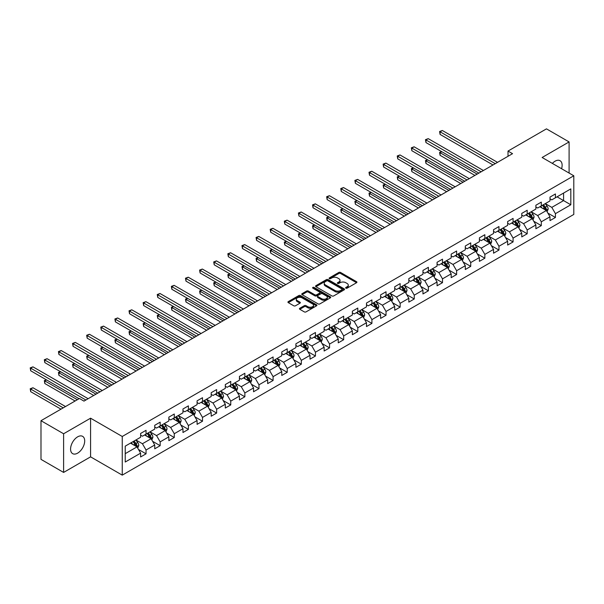 <?xml version="1.0" encoding="UTF-8"?>
<svg xmlns="http://www.w3.org/2000/svg" width="604" height="604" viewBox="0 0 604 604"><rect width="100%" height="100%" fill="white"/><g stroke="black" fill="none" stroke-linecap="round" stroke-linejoin="round"><path stroke-width="0.91" d="M345.881 288.168A0.876 0.506 0 0 0 347.119 288.168L356.556 282.725A1.253 0.725 0 0 0 356.926 282.211A1.253 0.725 0 0 0 356.556 281.698L340.573 272.464A1.253 0.725 0 0 0 338.791 272.464L329.354 277.916A0.876 0.506 0 0 0 330.599 278.633L331.822 277.923A4.017 2.318 0 0 1 337.508 277.923L338.836 278.693A4.017 2.318 0 0 1 340.014 280.339A4.017 2.318 0 0 1 338.836 281.977L337.613 282.68A0.876 0.506 0 0 0 338.859 283.404L340.082 282.695A4.017 2.318 0 0 1 345.767 282.695L347.096 283.465A4.017 2.318 0 0 1 348.274 285.103A4.017 2.318 0 0 1 347.096 286.749L345.881 287.451A0.876 0.506 0 0 0 345.881 288.168L345.881 287.451M77.637 453.143A9.981 5.761 120 0 0 84.16 444.348A9.981 5.761 120 0 0 82.627 436.352A9.981 5.761 120 0 0 77.637 436.843A9.981 5.761 120 0 0 71.113 445.639A9.981 5.761 120 0 0 72.646 453.642A9.981 5.761 120 0 0 77.637 453.143M561.584 168.72A9.981 5.761 120 0 0 560.059 160.709A9.981 5.761 120 0 0 555.068 161.2A9.981 5.761 120 0 0 552.35 163.397M299.803 308.259A1.253 0.725 0 0 0 299.433 308.772A1.253 0.725 0 0 0 299.803 309.286L304.288 311.875A1.253 0.725 0 0 0 306.062 311.875L316.541 305.82A1.253 0.725 0 0 0 316.911 305.314A1.253 0.725 0 0 0 316.541 304.801L300.558 295.567A1.253 0.725 0 0 0 298.776 295.567L288.297 301.615A1.253 0.725 0 0 0 287.927 302.128A1.253 0.725 0 0 0 288.297 302.642L293.718 305.775A1.253 0.725 0 0 0 295.492 305.775L299.977 303.185A1.253 0.725 0 0 0 300.347 302.672A1.253 0.725 0 0 0 299.977 302.159L297.289 300.603A3.36 1.94 0 0 1 296.307 299.237A3.36 1.94 0 0 1 298.384 297.44A3.36 1.94 0 0 1 302.045 297.863L312.57 303.94A3.36 1.94 0 0 1 313.552 305.314A3.36 1.94 0 0 1 311.475 307.104A3.36 1.94 0 0 1 307.813 306.681L306.062 305.669A1.253 0.725 0 0 0 304.288 305.669L299.803 308.259L299.803 309.286L304.288 306.711L304.288 305.669M90.577 418.195L63.609 433.763L40.989 420.701L40.989 459.365L63.609 472.426L90.577 456.851L122.25 475.137L122.25 436.481L90.577 418.195L90.577 456.851M569.096 173.061L569.096 141.925L542.128 157.493L573.8 175.779L122.25 436.481M569.096 141.925L546.469 128.863L508.009 151.068L508.009 156.293M40.989 420.701L79.449 398.497L83.971 401.109L512.539 153.68L508.009 151.068M331.913 295.93A1.253 0.725 0 0 0 333.687 295.93L344.167 289.875A1.253 0.725 0 0 0 344.537 289.361A1.253 0.725 0 0 0 344.167 288.848L328.176 279.622A1.253 0.725 0 0 0 326.402 279.622L315.922 285.669A1.253 0.725 0 0 0 315.552 286.183A1.253 0.725 0 0 0 315.922 286.696L331.913 295.93M313.212 288.357A0.876 0.506 0 0 1 314.103 288.486L330.343 297.863L319.871 303.903A1.253 0.725 0 0 1 318.097 303.903L302.113 294.669L306.598 292.102L306.598 291.053L302.113 293.642A1.253 0.725 0 0 0 301.743 294.156A1.253 0.725 0 0 0 302.113 294.669L302.113 293.642M306.598 292.102A1.253 0.725 0 0 1 308.372 292.102L308.372 291.053A1.253 0.725 0 0 0 306.598 291.053M308.372 291.053L314.858 294.797A1.253 0.725 0 0 0 316.632 294.797L319.607 293.083A1.253 0.725 0 0 0 319.977 292.57A1.253 0.725 0 0 0 319.607 292.057L312.857 288.161A0.876 0.506 0 0 1 314.103 287.436L330.358 296.821A1.253 0.725 0 0 1 330.72 297.334A1.253 0.725 0 0 1 330.358 297.848L330.358 296.821M122.25 475.137L573.8 214.435L573.8 175.779M138.49 449.459L146.047 453.823L146.047 450.01L154.737 444.997L154.737 448.81L160.166 445.676L160.166 441.856L168.848 436.843L168.848 440.656L174.277 437.522L174.277 433.71L182.967 428.697L182.967 432.509L188.395 429.376L188.395 425.556L197.085 420.543L197.085 424.355L202.514 421.222L202.514 417.409L211.204 412.396L211.204 416.209L216.632 413.076L216.632 409.255L225.315 404.242L225.315 408.055L230.751 404.922L230.751 401.109L239.433 396.096L239.433 399.908L244.862 396.775L244.862 392.955L253.552 387.942L253.552 391.754L258.98 388.621L258.98 384.808L267.67 379.795L267.67 383.608L273.099 380.475L273.099 376.654L281.781 371.641L281.781 375.454L287.217 372.321L287.217 368.508L295.9 363.495L295.9 367.308L301.328 364.174L301.328 360.354L310.018 355.341L310.018 359.154L315.447 356.02L315.447 352.207L324.137 347.194L324.137 351.007L329.565 347.874L329.565 344.053L338.248 339.04L338.248 342.853L343.684 339.72L343.684 335.907L352.366 330.894L352.366 334.707L357.794 331.573L357.794 327.753L366.485 322.74L366.485 326.553L371.913 323.419L371.913 319.607L380.603 314.593L380.603 318.406L386.031 315.273L386.031 311.46L394.714 306.439L394.714 310.252L400.15 307.119L400.15 303.306L408.832 298.293L408.832 302.106L414.261 298.972L414.261 295.16L422.951 290.139L422.951 293.952L428.379 290.818L428.379 287.006L437.07 281.993L437.07 285.805L442.498 282.672L442.498 278.859L451.18 273.839L451.18 277.651L456.616 274.518L456.616 270.705L465.299 265.692L465.299 269.505L470.727 266.372L470.727 262.559L479.417 257.538L479.417 261.351L484.846 258.218L484.846 254.405L493.536 249.392L493.536 253.204L498.964 250.071L498.964 246.258L507.654 241.238L507.654 245.05L513.083 241.917L513.083 238.104L521.765 233.091L521.765 236.904L527.194 233.771L527.194 229.958L535.884 224.937L535.884 228.75L541.312 225.617L541.312 221.804L550.002 216.791L550.002 220.603L555.431 217.47L555.431 213.657L570.81 204.771L570.81 188.893L563.577 193.069L563.577 200.596L570.81 204.771M146.047 453.823L140.619 456.956L140.619 453.143L125.232 462.022L125.232 446.145L140.619 437.258L140.619 433.446L146.047 430.312L146.047 434.125L154.737 429.112L154.737 425.299L160.166 422.166L160.166 425.979L168.848 420.958L168.848 417.145L174.277 414.012L174.277 417.825L182.967 412.811L182.967 408.999L188.395 405.865L188.395 409.678L197.085 404.657L197.085 400.845L202.514 397.711L202.514 401.524L211.204 396.511L211.204 392.698L216.632 389.565L216.632 393.378L225.315 388.357L225.315 384.544L230.751 381.411L230.751 385.224L239.433 380.21L239.433 376.398L244.862 373.264L244.862 377.077L253.552 372.056L253.552 368.244L258.98 365.11L258.98 368.923L267.67 363.91L267.67 360.097L273.099 356.964L273.099 360.777L281.781 355.756L281.781 351.943L287.217 348.81L287.217 352.623L295.9 347.61L295.9 343.797L301.328 340.664L301.328 344.476L310.018 339.463L310.018 335.643L315.447 332.51L315.447 336.322L324.137 331.309L324.137 327.496L329.565 324.363L329.565 328.176L338.248 323.163L338.248 319.342L343.684 316.209L343.684 320.022L352.366 315.009L352.366 311.196L357.794 308.063L357.794 311.875L366.485 306.862L366.485 303.042L371.913 299.909L371.913 303.721L380.603 298.708L380.603 294.895L386.031 291.762L386.031 295.575L394.714 290.562L394.714 286.741L400.15 283.608L400.15 287.421L408.832 282.408L408.832 278.595L414.261 275.462L414.261 279.274L422.951 274.261L422.951 270.441L428.379 267.308L428.379 271.12L437.07 266.107L437.07 262.295L442.498 259.161L442.498 262.974L451.18 257.961L451.18 254.141L456.616 251.007L456.616 254.82L465.299 249.807L465.299 245.994L470.727 242.861L470.727 246.674L479.417 241.66L479.417 237.84L484.846 234.707L484.846 238.52L493.536 233.506L493.536 229.694L498.964 226.56L498.964 230.373L507.654 225.36L507.654 221.54L513.083 218.406L513.083 222.219L521.765 217.206L521.765 213.393L527.194 210.26L527.194 214.073L535.884 209.059L535.884 205.239L541.312 202.106L541.312 205.919L550.002 200.906L550.002 197.093L555.431 193.959L555.431 197.772L570.81 188.893M144.598 434.963L151.113 438.723L142.431 443.744L135.915 439.976M140.619 435.174L142.431 436.216L146.047 434.125M142.431 443.744L146.047 450.01M151.113 438.723L154.737 444.997M158.716 426.809L165.232 430.576L156.542 435.59L150.026 431.83M154.737 427.02L156.542 428.07L160.166 425.979M156.542 435.59L160.166 441.856M165.232 430.576L168.848 436.843M172.835 418.663L179.35 422.423L170.66 427.443L164.145 423.676M168.848 418.874L170.66 419.916L174.277 417.825M170.66 427.443L174.277 433.71M179.35 422.423L182.967 428.697M186.946 410.509L193.461 414.276L184.779 419.289L178.263 415.529M182.967 410.72L184.779 411.769L188.395 409.678M184.779 419.289L188.395 425.556M193.461 414.276L197.085 420.543M201.064 402.362L207.58 406.122L198.897 411.143L192.382 407.375M197.085 402.574L198.897 403.615L202.514 401.524M198.897 411.143L202.514 417.409M207.58 406.122L211.204 412.396M215.183 394.216L221.698 397.976L213.008 402.989L206.493 399.229M211.204 394.42L213.008 395.469L216.632 393.378M213.008 402.989L216.632 409.255M221.698 397.976L225.315 404.242M229.301 386.062L235.817 389.822L227.127 394.842L220.611 391.075M225.315 386.273L227.127 387.315L230.751 385.224M227.127 394.842L230.751 401.109M235.817 389.822L239.433 396.096M243.412 377.915L249.928 381.675L241.245 386.688L234.729 382.928M239.433 378.119L241.245 379.169L244.862 377.077M241.245 386.688L244.862 392.955M249.928 381.675L253.552 387.942M257.531 369.761L264.046 373.521L255.364 378.542L248.848 374.774M253.552 369.973L255.364 371.015L258.98 368.923M255.364 378.542L258.98 384.808M264.046 373.521L267.67 379.795M271.649 361.615L278.165 365.375L269.475 370.388L262.959 366.628M267.67 361.819L269.475 362.868L273.099 360.777M269.475 370.388L273.099 376.654M278.165 365.375L281.781 371.641M285.767 353.461L292.283 357.221L283.593 362.241L277.077 358.474M281.781 353.672L283.593 354.714L287.217 352.623M283.593 362.241L287.217 368.508M292.283 357.221L295.9 363.495M299.886 345.314L306.402 349.074L297.712 354.087L291.196 350.328M295.9 345.518L297.712 346.568L301.328 344.476M297.712 354.087L301.328 360.354M306.402 349.074L310.018 355.341M313.997 337.16L320.513 340.92L311.83 345.941L305.314 342.174M310.018 337.372L311.83 338.414L315.447 336.322M311.83 345.941L315.447 352.207M320.513 340.92L324.137 347.194M328.115 329.014L334.631 332.774L325.941 337.787L319.425 334.027M324.137 329.218L325.941 330.267L329.565 328.176M325.941 337.787L329.565 344.053M334.631 332.774L338.248 339.04M342.234 320.86L348.75 324.62L340.06 329.641L333.544 325.873M338.248 321.071L340.06 322.113L343.684 320.022M340.06 329.641L343.684 335.907M348.75 324.62L352.366 330.894M356.352 312.713L362.868 316.473L354.178 321.487L347.662 317.727M352.366 312.917L354.178 313.967L357.794 311.875M354.178 321.487L357.794 327.753M362.868 316.473L366.485 322.74M370.463 304.559L376.979 308.319L368.297 313.34L361.781 309.573M366.485 304.771L368.297 305.813L371.913 303.721M368.297 313.34L371.913 319.607M376.979 308.319L380.603 314.593M384.582 296.413L391.098 300.173L382.408 305.186L375.892 301.426M380.603 296.617L382.408 297.666L386.031 295.575M382.408 305.186L386.031 311.46M391.098 300.173L394.714 306.439M398.7 288.259L405.216 292.019L396.526 297.04L390.01 293.272M394.714 288.47L396.526 289.512L400.15 287.421M396.526 297.04L400.15 303.306M405.216 292.019L408.832 298.293M412.819 280.113L419.335 283.872L410.644 288.886L404.129 285.126M408.832 280.316L410.644 281.366L414.261 279.274M410.644 288.886L414.261 295.16M419.335 283.872L422.951 290.139M426.93 271.959L433.446 275.718L424.763 280.739L418.247 276.972M422.951 272.17L424.763 273.212L428.379 271.12M424.763 280.739L428.379 287.006M433.446 275.718L437.07 281.993M441.048 263.812L447.564 267.572L438.874 272.585L432.358 268.825M437.07 264.016L438.874 265.065L442.498 262.974M438.874 272.585L442.498 278.859M447.564 267.572L451.18 273.839M455.167 255.658L461.683 259.418L452.992 264.439L446.477 260.671M451.18 255.869L452.992 256.911L456.616 254.82M452.992 264.439L456.616 270.705M461.683 259.418L465.299 265.692M469.285 247.512L475.801 251.272L467.111 256.285L460.595 252.525M465.299 247.716L467.111 248.765L470.727 246.674M467.111 256.285L470.727 262.559M475.801 251.272L479.417 257.538M483.396 239.358L489.912 243.118L481.229 248.138L474.714 244.371M479.417 239.569L481.229 240.611L484.846 238.52M481.229 248.138L484.846 254.405M489.912 243.118L493.536 249.392M497.515 231.211L504.03 234.971L495.34 239.984L488.825 236.224M493.536 231.415L495.34 232.464L498.964 230.373M495.34 239.984L498.964 246.258M504.03 234.971L507.654 241.238M511.633 223.057L518.149 226.817L509.459 231.838L502.943 228.07M507.654 223.269L509.459 224.311L513.083 222.219M509.459 231.838L513.083 238.104M518.149 226.817L521.765 233.091M525.752 214.911L532.267 218.671L523.577 223.684L517.062 219.924M521.765 215.115L523.577 216.164L527.194 214.073M523.577 223.684L527.194 229.958M532.267 218.671L535.884 224.937M539.863 206.757L546.378 210.517L537.696 215.537L531.18 211.77M535.884 206.968L537.696 208.01L541.312 205.919M537.696 215.537L541.312 221.804M546.378 210.517L550.002 216.791M557.062 196.828L563.577 200.596L551.807 207.383L545.299 203.623M550.002 198.814L551.807 199.864L555.431 197.772M551.807 207.383L555.431 213.657M63.609 433.763L63.609 472.426M125.232 453.664L136.995 446.877L130.479 443.109M136.995 446.877L140.619 453.143M547.873 213.106L555.431 217.47M533.755 221.253L541.312 225.617M519.644 229.407L527.194 233.771M505.525 237.553L513.083 241.917M491.407 245.707L498.964 250.071M477.288 253.854L484.846 258.218M463.177 262.008L470.727 266.372M449.059 270.154L456.616 274.518M434.94 278.308L442.498 282.672M420.822 286.455L428.379 290.818M406.711 294.609L414.261 298.972M392.592 302.755L400.15 307.119M378.474 310.909L386.031 315.273M364.355 319.055L371.913 323.419M350.244 327.209L357.794 331.573M336.126 335.356L343.684 339.72M322.007 343.51L329.565 347.874M307.889 351.656L315.447 356.02M293.778 359.81L301.328 364.174M279.66 367.957L287.217 372.321M265.541 376.111L273.099 380.475M251.423 384.257L258.98 388.621M237.304 392.411L244.862 396.775M223.193 400.558L230.751 404.922M209.075 408.712L216.632 413.076M194.956 416.858L202.514 421.222M180.838 425.012L188.395 429.376M166.727 433.159L174.277 437.522M152.608 441.313L160.166 445.676M346.228 288.297L347.096 287.791A4.017 2.318 0 0 0 348.274 286.153L348.274 285.103M340.014 280.339L340.014 281.381A4.017 2.318 0 0 1 338.836 283.019L337.968 283.525M356.541 282.732L340.573 273.506A1.253 0.725 0 0 0 338.791 273.506L329.709 278.754M344.167 288.848L344.167 289.875L328.176 280.664A1.253 0.725 0 0 0 326.402 280.664L315.937 286.704L315.922 285.669M341.947 289.724A0.876 0.506 0 0 0 341.947 289.006L327.912 280.898A0.876 0.506 0 0 0 326.666 280.898L325.382 281.645A4.017 2.318 0 0 0 324.205 283.284A4.017 2.318 0 0 0 325.382 284.929L334.971 290.464A4.017 2.318 0 0 0 340.656 290.464L341.947 289.724L341.947 290.766A0.876 0.506 0 0 0 342.204 290.411L342.204 289.361M324.205 283.284L324.205 284.333A4.017 2.318 0 0 0 325.382 285.971L325.382 284.929M341.947 290.766L340.656 291.513A4.017 2.318 0 0 1 334.971 291.513L325.382 285.971M308.372 292.102L314.858 295.847A1.253 0.725 0 0 0 316.632 295.847L319.607 294.125A1.253 0.725 0 0 0 319.977 293.612L319.977 292.57M321.585 298.686A3.36 1.94 0 0 0 325.246 299.101A3.36 1.94 0 0 0 327.323 297.311A3.36 1.94 0 0 0 326.334 295.937L322.627 293.801A1.253 0.725 0 0 0 320.852 293.801L317.878 295.515A1.253 0.725 0 0 0 317.508 296.028A1.253 0.725 0 0 0 317.878 296.541L321.585 298.686L321.585 299.727A3.36 1.94 0 0 0 325.246 300.15A3.36 1.94 0 0 0 327.323 298.353L327.323 297.311M317.508 296.028L317.508 297.077A1.253 0.725 0 0 0 317.878 297.583L317.878 296.541M321.585 299.727L317.878 297.583M313.552 305.314L313.552 306.356A3.36 1.94 0 0 1 311.475 308.146A3.36 1.94 0 0 1 307.813 307.73L306.062 306.711A1.253 0.725 0 0 0 304.288 306.711M296.307 299.237L296.307 300.279A3.36 1.94 0 0 0 297.289 301.653L297.289 300.603M299.962 303.193L297.289 301.653M316.526 305.835L300.558 296.609A1.253 0.725 0 0 0 298.776 296.609L288.312 302.657L288.297 301.615M547.096 211.755L548.175 209.044A3.39 1.955 -120 0 0 547.088 206.16L545.223 203.661M541.969 207.972L540.701 206.274M441.803 151.71L440.082 152.699L440.082 155.311L474.895 175.409M542.415 205.284L544.287 207.776A3.39 1.955 60 0 1 545.253 209.814L546.341 209.188A3.39 1.955 -120 0 0 545.374 207.149L543.502 204.658M542.656 205.149L544.725 207.912A1.729 0.997 60 0 1 545.042 208.44L546.341 209.188M440.082 155.311L439.584 152.412L477.152 174.103M439.584 152.412L441.599 151.596M495.25 163.654L440.082 131.8L442.339 130.494L497.515 162.348M492.992 164.96L440.082 134.413L440.082 131.8L439.584 131.513L442.339 130.494M440.082 134.413L439.584 131.513M532.977 219.909L534.057 217.198A3.39 1.955 -120 0 0 532.977 214.307L531.105 211.815M527.851 216.119L526.582 214.428M427.685 159.856L425.963 160.853L425.963 163.465L460.776 183.563M528.304 213.439L530.169 215.93A3.39 1.955 60 0 1 531.143 217.969L532.222 217.342A3.39 1.955 -120 0 0 531.256 215.303L529.383 212.804M528.538 213.295L530.606 216.066A1.729 0.997 60 0 1 530.924 216.587L532.222 217.342M425.963 163.465L425.465 160.566L463.041 182.257M425.465 160.566L427.481 159.743M518.866 228.055L519.938 225.345A3.39 1.955 -120 0 0 518.859 222.461L516.986 219.962M513.732 224.273L512.464 222.574M413.566 168.01L411.845 168.999L411.845 171.612L446.658 191.71M514.185 221.585L516.05 224.076A3.39 1.955 60 0 1 517.024 226.115L518.111 225.488A3.39 1.955 -120 0 0 517.137 223.45L515.272 220.958M514.419 221.449L516.495 224.212A1.729 0.997 60 0 1 516.805 224.741L518.111 225.488M411.845 171.612L411.347 168.712L448.923 190.403M411.347 168.712L413.37 167.889M481.139 171.808L425.963 139.954L428.228 138.648L483.396 170.502M478.874 173.114L425.963 142.567L425.963 139.954L425.465 139.667L428.228 138.648M425.963 142.567L425.465 139.667M467.02 179.954L411.845 148.101L414.11 146.795L469.285 178.648M464.755 181.26L411.845 150.713L411.845 148.101L411.347 147.814L414.11 146.795M411.845 150.713L411.347 147.814M504.748 236.209L505.82 233.499A3.39 1.955 -120 0 0 504.74 230.607L502.875 228.116M499.614 232.419L498.345 230.728M399.448 176.157L397.734 177.153L397.734 179.766L432.539 199.864M500.067 229.731L501.932 232.23A3.39 1.955 60 0 1 502.906 234.269L503.993 233.642A3.39 1.955 -120 0 0 503.019 231.604L501.154 229.105M500.301 229.596L502.377 232.366A1.729 0.997 60 0 1 502.687 232.887L503.993 233.642M397.734 179.766L397.236 176.866L434.804 198.557M397.236 176.866L399.252 176.043M490.629 244.356L491.709 241.645A3.39 1.955 -120 0 0 490.622 238.761L488.757 236.262M485.503 240.573L484.234 238.874M385.337 184.311L383.615 185.3L383.615 187.912L418.429 208.01M485.948 237.885L487.821 240.377A3.39 1.955 60 0 1 488.787 242.415L489.874 241.789A3.39 1.955 -120 0 0 488.908 239.75L487.035 237.259M486.19 237.749L488.259 240.513A1.729 0.997 60 0 1 488.576 241.041L489.874 241.789M383.615 187.912L383.117 185.013L420.686 206.704M383.117 185.013L385.133 184.19M476.511 252.51L477.59 249.799A3.39 1.955 -120 0 0 476.511 246.908L474.638 244.416M471.384 248.72L470.116 247.028M371.218 192.457L369.497 193.454L369.497 196.066L404.31 216.164M471.837 246.032L473.702 248.531A3.39 1.955 60 0 1 474.676 250.569L475.756 249.943A3.39 1.955 -120 0 0 474.789 247.904L472.917 245.405M472.071 245.896L474.14 248.667A1.729 0.997 60 0 1 474.457 249.188L475.756 249.943M369.497 196.066L368.999 193.167L406.575 214.858M368.999 193.167L371.015 192.344M452.902 188.108L397.734 156.255L399.991 154.949L455.167 186.802M450.644 189.414L397.734 158.867L397.734 156.255L397.236 155.968L399.991 154.949M397.734 158.867L397.236 155.968M438.783 196.255L383.615 164.401L385.873 163.095L441.048 194.949M436.526 197.561L383.615 167.014L383.615 164.401L383.117 164.114L385.873 163.095M383.615 167.014L383.117 164.114M424.672 204.409L369.497 172.555L371.762 171.249L426.93 203.103M422.407 205.715L369.497 175.168L369.497 172.555L368.999 172.268L371.762 171.249M369.497 175.168L368.999 172.268M410.554 212.555L355.378 180.702L357.644 179.396L412.819 211.249M408.289 213.861L355.378 183.314L355.378 180.702L354.88 180.415L357.644 179.396M355.378 183.314L354.88 180.415M396.435 220.709L341.268 188.856L343.525 187.55L398.7 219.403M394.178 222.015L341.268 191.468L341.268 188.856L340.769 188.569L343.525 187.55M341.268 191.468L340.769 188.569M382.317 228.856L327.149 197.002L329.406 195.696L384.582 227.549M380.059 230.162L327.149 199.614L327.149 197.002L326.651 196.715L329.406 195.696M327.149 199.614L326.651 196.715M368.206 237.01L313.031 205.156L315.296 203.85L370.463 235.703M365.941 238.316L313.031 207.768L313.031 205.156L312.532 204.869L315.296 203.85M313.031 207.768L312.532 204.869M354.087 245.156L298.912 213.303L301.177 211.996L356.352 243.85M351.822 246.462L298.912 215.915L298.912 213.303L298.414 213.016L301.177 211.996M298.912 215.915L298.414 213.016M339.969 253.31L284.801 221.457L287.059 220.15L342.234 252.004M337.712 254.616L284.801 224.069L284.801 221.457L284.303 221.17L287.059 220.15M284.801 224.069L284.303 221.17M325.85 261.457L270.683 229.603L272.94 228.297L328.115 260.15M323.593 262.763L270.683 232.215L270.683 229.603L270.184 229.316L272.94 228.297M270.683 232.215L270.184 229.316M311.739 269.611L256.564 237.757L258.829 236.451L313.997 268.304M309.474 270.917L256.564 240.369L256.564 237.757L256.066 237.47L258.829 236.451M256.564 240.369L256.066 237.47M297.621 277.757L242.446 245.903L244.711 244.597L299.886 276.451M295.356 279.063L242.446 248.516L242.446 245.903L241.947 245.617L244.711 244.597M242.446 248.516L241.947 245.617M283.502 285.911L228.335 254.058L230.592 252.751L285.767 284.605M281.238 287.217L228.335 256.67L228.335 254.058L227.836 253.771L230.592 252.751M228.335 256.67L227.836 253.771M269.384 294.057L214.216 262.204L216.474 260.898L271.649 292.751M267.127 295.364L214.216 264.816L214.216 262.204L213.718 261.917L216.474 260.898M214.216 264.816L213.718 261.917M255.273 302.211L200.098 270.358L202.363 269.052L257.531 300.905M253.008 303.518L200.098 272.97L200.098 270.358L199.599 270.071L202.363 269.052M200.098 272.97L199.599 270.071M241.155 310.358L185.979 278.504L188.244 277.198L243.412 309.052M238.89 311.664L185.979 281.117L185.979 278.504L185.481 278.218L188.244 277.198M185.979 281.117L185.481 278.218M227.036 318.512L171.861 286.658L174.126 285.352L229.301 317.206M224.771 319.818L171.861 289.271L171.861 286.658L171.37 286.372L174.126 285.352M171.861 289.271L171.37 286.372M212.918 326.658L157.75 294.805L160.007 293.499L215.183 325.352M210.66 327.964L157.75 297.417L157.75 294.805L157.251 294.518L160.007 293.499M157.75 297.417L157.251 294.518M198.807 334.812L143.631 302.959L145.896 301.653L201.064 333.506M196.542 336.118L143.631 305.571L143.631 302.959L143.133 302.672L145.896 301.653M143.631 305.571L143.133 302.672M462.4 260.656L463.472 257.946A3.39 1.955 -120 0 0 462.392 255.062L460.52 252.563M457.266 256.874L455.997 255.175M357.1 200.611L355.378 201.6L355.378 204.212L390.192 224.311M457.719 254.186L459.584 256.677A3.39 1.955 60 0 1 460.558 258.716L461.645 258.089A3.39 1.955 -120 0 0 460.671 256.051L458.806 253.559M457.953 254.05L460.029 256.813A1.729 0.997 60 0 1 460.339 257.342L461.645 258.089M355.378 204.212L354.88 201.313L392.457 223.004M354.88 201.313L356.904 200.49M448.281 268.81L449.353 266.1A3.39 1.955 -120 0 0 448.274 263.208L446.409 260.717M443.147 265.02L441.879 263.329M342.981 208.757L341.268 209.754L341.268 212.366L376.073 232.464M443.6 262.332L445.465 264.831A3.39 1.955 60 0 1 446.439 266.87L447.526 266.243A3.39 1.955 -120 0 0 446.552 264.205L444.687 261.706M443.834 262.196L445.911 264.967A1.729 0.997 60 0 1 446.22 265.488L447.526 266.243M341.268 212.366L340.769 209.467L378.338 231.158M340.769 209.467L342.785 208.644M434.163 276.957L435.242 274.246A3.39 1.955 -120 0 0 434.155 271.362L432.29 268.863M429.036 273.174L427.768 271.475M328.87 216.912L327.149 217.901L327.149 220.513L361.962 240.611M429.482 270.486L431.354 272.978A3.39 1.955 60 0 1 432.321 275.016L433.408 274.39A3.39 1.955 -120 0 0 432.441 272.351L430.569 269.86M429.723 270.35L431.792 273.114A1.729 0.997 60 0 1 432.109 273.642L433.408 274.39M327.149 220.513L326.651 217.614L364.22 239.305M326.651 217.614L328.667 216.791M420.044 285.111L421.124 282.4A3.39 1.955 -120 0 0 420.037 279.509L418.172 277.017M414.918 281.321L413.649 279.629M314.752 225.058L313.031 226.055L313.031 228.667L347.844 248.765M415.371 278.633L417.236 281.132A3.39 1.955 60 0 1 418.202 283.17L419.289 282.544A3.39 1.955 -120 0 0 418.323 280.505L416.45 278.006M415.605 278.497L417.674 281.268A1.729 0.997 60 0 1 417.991 281.789L419.289 282.544M313.031 228.667L312.532 225.768L350.109 247.459M312.532 225.768L314.548 224.945M405.926 293.257L407.005 290.547A3.39 1.955 -120 0 0 405.926 287.663L404.053 285.163M400.799 289.475L399.531 287.776M300.633 233.212L298.912 234.201L298.912 236.813L333.725 256.911M401.252 286.787L403.117 289.278A3.39 1.955 60 0 1 404.091 291.317L405.178 290.69A3.39 1.955 -120 0 0 404.204 288.652L402.339 286.16M401.486 286.651L403.563 289.414A1.729 0.997 60 0 1 403.872 289.943L405.178 290.69M298.912 236.813L298.414 233.914L335.99 255.605M298.414 233.914L300.437 233.091M391.815 301.411L392.887 298.701A3.39 1.955 -120 0 0 391.807 295.809L389.942 293.317M386.681 297.621L385.412 295.93M286.515 241.358L284.801 242.355L284.801 244.967L319.607 265.065M387.134 294.933L388.999 297.432A3.39 1.955 60 0 1 389.973 299.471L391.06 298.844A3.39 1.955 -120 0 0 390.086 296.806L388.221 294.307M387.368 294.797L389.444 297.568A1.729 0.997 60 0 1 389.754 298.089L391.06 298.844M284.801 244.967L284.303 242.068L321.872 263.759M284.303 242.068L286.319 241.245M377.696 309.558L378.776 306.847A3.39 1.955 -120 0 0 377.689 303.963L375.824 301.464M372.57 305.775L371.301 304.076M272.404 249.512L270.683 250.501L270.683 253.114L305.496 273.212M373.015 303.087L374.888 305.579A3.39 1.955 60 0 1 375.854 307.617L376.941 306.991A3.39 1.955 -120 0 0 375.967 304.952L374.103 302.461M373.257 302.951L375.326 305.715A1.729 0.997 60 0 1 375.643 306.243L376.941 306.991M270.683 253.114L270.184 250.215L307.753 271.906M270.184 250.215L272.2 249.392M363.578 317.712L364.657 315.001A3.39 1.955 -120 0 0 363.57 312.109L361.705 309.618M358.451 313.921L357.183 312.23M258.286 257.659L256.564 258.655L256.564 261.268L291.377 281.366M358.904 311.234L360.769 313.733A3.39 1.955 60 0 1 361.736 315.771L362.823 315.145A3.39 1.955 -120 0 0 361.856 313.106L359.984 310.607M359.138 311.098L361.207 313.869A1.729 0.997 60 0 1 361.524 314.39L362.823 315.145M256.564 261.268L256.066 258.369L293.635 280.06M256.066 258.369L258.082 257.546M349.459 325.858L350.539 323.148A3.39 1.955 -120 0 0 349.459 320.263L347.587 317.764M344.333 322.075L343.064 320.377M244.167 265.813L242.446 266.802L242.446 269.414L277.259 289.512M344.786 319.388L346.651 321.879A3.39 1.955 60 0 1 347.625 323.918L348.712 323.291A3.39 1.955 -120 0 0 347.738 321.252L345.873 318.761M345.02 319.252L347.089 322.015A1.729 0.997 60 0 1 347.406 322.544L348.712 323.291M242.446 269.414L241.947 266.515L279.524 288.206M241.947 266.515L243.971 265.692M335.348 334.012L336.42 331.302A3.39 1.955 -120 0 0 335.341 328.41L333.476 325.918M330.214 330.222L328.946 328.531M230.048 273.959L228.335 274.956L228.335 277.568L263.14 297.666M330.667 327.534L332.532 330.033A3.39 1.955 60 0 1 333.506 332.072L334.593 331.445A3.39 1.955 -120 0 0 333.619 329.406L331.755 326.907M330.901 327.398L332.978 330.169A1.729 0.997 60 0 1 333.287 330.69L334.593 331.445M228.335 277.568L227.836 274.669L265.405 296.36M227.836 274.669L229.852 273.846M321.23 342.158L322.309 339.448A3.39 1.955 -120 0 0 321.222 336.564L319.357 334.065M316.103 338.376L314.835 336.677M215.938 282.113L214.216 283.102L214.216 285.715L249.029 305.813M316.549 335.688L318.421 338.18A3.39 1.955 60 0 1 319.388 340.218L320.475 339.591A3.39 1.955 -120 0 0 319.501 337.553L317.636 335.061M316.79 335.552L318.859 338.316A1.729 0.997 60 0 1 319.176 338.844L320.475 339.591M214.216 285.715L213.718 282.815L251.287 304.507M213.718 282.815L215.734 281.993M307.111 350.312L308.191 347.602A3.39 1.955 -120 0 0 307.104 344.71L305.239 342.219M301.985 346.522L300.716 344.831M201.819 290.26L200.098 291.256L200.098 293.869L234.911 313.967M302.43 343.835L304.303 346.334A3.39 1.955 60 0 1 305.269 348.372L306.356 347.745A3.39 1.955 -120 0 0 305.39 345.707L303.518 343.208M302.672 343.699L304.741 346.469A1.729 0.997 60 0 1 305.058 346.99L306.356 347.745M200.098 293.869L199.599 290.969L237.168 312.661M199.599 290.969L201.615 290.147M292.993 358.459L294.072 355.748A3.39 1.955 -120 0 0 292.993 352.864L291.12 350.365M287.866 354.676L286.598 352.978M187.701 298.414L185.979 299.403L185.979 302.015L220.792 322.113M288.319 351.989L290.184 354.48A3.39 1.955 60 0 1 291.158 356.519L292.245 355.892A3.39 1.955 -120 0 0 291.271 353.853L289.407 351.362M288.553 351.853L290.622 354.616A1.729 0.997 60 0 1 290.939 355.144L292.245 355.892M185.979 302.015L185.481 299.116L223.057 320.807M185.481 299.116L187.504 298.293M278.882 366.613L279.954 363.902A3.39 1.955 -120 0 0 278.874 361.011L277.01 358.519M273.748 362.823L272.479 361.132M173.582 306.56L171.861 307.557L171.861 310.169L206.674 330.267M274.201 360.135L276.066 362.634A3.39 1.955 60 0 1 277.04 364.673L278.127 364.046A3.39 1.955 -120 0 0 277.153 362.007L275.288 359.508M274.435 359.999L276.511 362.77A1.729 0.997 60 0 1 276.821 363.291L278.127 364.046M171.861 310.169L171.37 307.27L208.939 328.961M171.37 307.27L173.386 306.447M264.763 374.759L265.836 372.049A3.39 1.955 -120 0 0 264.756 369.165L262.891 366.666M259.637 370.977L258.361 369.278M159.464 314.714L157.75 315.703L157.75 318.316L192.563 338.414M260.082 368.289L261.955 370.781A3.39 1.955 60 0 1 262.921 372.819L264.008 372.192A3.39 1.955 -120 0 0 263.034 370.154L261.17 367.662M260.324 368.153L262.393 370.916A1.729 0.997 60 0 1 262.71 371.445L264.008 372.192M157.75 318.316L157.251 315.416L194.82 337.108M157.251 315.416L159.267 314.593M250.645 382.913L251.725 380.203A3.39 1.955 -120 0 0 250.637 377.311L248.773 374.82M245.518 379.123L244.25 377.432M145.353 322.861L143.631 323.857L143.631 326.47L178.444 346.568M245.964 376.435L247.836 378.934A3.39 1.955 60 0 1 248.803 380.973L249.89 380.346A3.39 1.955 -120 0 0 248.923 378.308L247.051 375.809M246.206 376.3L248.274 379.07A1.729 0.997 60 0 1 248.591 379.591L249.89 380.346M143.631 326.47L143.133 323.57L180.702 345.262M143.133 323.57L145.149 322.747M236.526 391.06L237.606 388.349A3.39 1.955 -120 0 0 236.526 385.465L234.654 382.966M231.4 387.277L230.132 385.579M131.234 331.015L129.513 332.004L129.513 334.616L164.326 354.714M231.853 384.589L233.718 387.081A3.39 1.955 60 0 1 234.692 389.119L235.771 388.493A3.39 1.955 -120 0 0 234.805 386.454L232.94 383.963M232.087 384.454L234.156 387.217A1.729 0.997 60 0 1 234.473 387.745L235.771 388.493M129.513 334.616L129.014 331.717L166.591 353.408M129.014 331.717L131.038 330.894M222.415 399.214L223.488 396.503A3.39 1.955 -120 0 0 222.408 393.612L220.543 391.12M217.281 395.424L216.013 393.733M117.116 339.161L115.394 340.158L115.394 342.77L150.207 362.868M217.734 392.736L219.599 395.235A3.39 1.955 60 0 1 220.573 397.273L221.66 396.647A3.39 1.955 -120 0 0 220.687 394.608L218.822 392.109M217.969 392.6L220.045 395.371A1.729 0.997 60 0 1 220.354 395.892L221.66 396.647M115.394 342.77L114.903 339.871L152.472 361.562M114.903 339.871L116.919 339.048M184.688 342.959L129.513 311.105L131.778 309.799L186.946 341.653M182.423 344.265L129.513 313.718L129.513 311.105L129.014 310.818L131.778 309.799M129.513 313.718L129.014 310.818M170.57 351.113L115.394 319.259L117.659 317.953L172.835 349.807M168.305 352.419L115.394 321.872L115.394 319.259L114.903 318.972L117.659 317.953M115.394 321.872L114.903 318.972M208.297 407.36L209.369 404.65A3.39 1.955 -120 0 0 208.289 401.766L206.425 399.267M203.171 403.578L201.895 401.879M102.997 347.315L101.283 348.304L101.283 350.916L136.096 371.015M203.616 400.89L205.488 403.381A3.39 1.955 60 0 1 206.455 405.42L207.542 404.793A3.39 1.955 -120 0 0 206.568 402.755L204.703 400.263M203.85 400.754L205.926 403.517A1.729 0.997 60 0 1 206.243 404.046L207.542 404.793M101.283 350.916L100.785 348.017L138.354 369.708M100.785 348.017L102.801 347.194M156.451 359.259L101.283 327.406L103.541 326.1L158.716 357.953M154.194 360.565L101.283 330.018L101.283 327.406L100.785 327.119L103.541 326.1M101.283 330.018L100.785 327.119M194.178 415.514L195.258 412.804A3.39 1.955 -120 0 0 194.171 409.912L192.306 407.421M189.052 411.724L187.784 410.033M88.886 355.462L87.165 356.458L87.165 359.07L121.978 379.169M189.497 409.036L191.37 411.535A3.39 1.955 60 0 1 192.336 413.574L193.423 412.947A3.39 1.955 -120 0 0 192.457 410.909L190.585 408.41M189.739 408.9L191.808 411.671A1.729 0.997 60 0 1 192.125 412.192L193.423 412.947M87.165 359.07L86.666 356.171L124.235 377.862M86.666 356.171L88.682 355.348M142.34 367.413L87.165 335.56L89.43 334.254L144.598 366.107M140.075 368.719L87.165 338.172L87.165 335.56L86.666 335.273L89.43 334.254M87.165 338.172L86.666 335.273M180.06 423.661L181.14 420.95A3.39 1.955 -120 0 0 180.06 418.066L178.188 415.567M174.933 419.878L173.665 418.179M74.768 363.616L73.046 364.605L73.046 367.217L107.859 387.315M175.387 417.19L177.251 419.682A3.39 1.955 60 0 1 178.225 421.72L179.305 421.094A3.39 1.955 -120 0 0 178.339 419.055L176.474 416.564M175.621 417.054L177.689 419.818A1.729 0.997 60 0 1 178.006 420.346L179.305 421.094M73.046 367.217L72.548 364.318L110.124 386.009M72.548 364.318L74.571 363.495M128.222 375.56L73.046 343.706L75.311 342.4L130.479 374.253M125.957 376.866L73.046 346.318L73.046 343.706L72.548 343.419L75.311 342.4M73.046 346.318L72.548 343.419M165.949 431.815L167.021 429.104A3.39 1.955 -120 0 0 165.941 426.213L164.069 423.721M160.815 428.025L159.547 426.333M60.649 371.762L58.928 372.759L58.928 375.371L93.741 395.469M161.268 425.337L163.133 427.836A3.39 1.955 60 0 1 164.107 429.874L165.194 429.248A3.39 1.955 -120 0 0 164.22 427.209L162.355 424.71M161.502 425.201L163.578 427.972A1.729 0.997 60 0 1 163.888 428.493L165.194 429.248M58.928 375.371L58.437 372.464L96.006 394.163M58.437 372.464L60.453 371.649M114.103 383.714L58.928 351.86L61.193 350.554L116.368 382.408M111.838 385.02L58.928 354.473L58.928 351.86L58.437 351.573L61.193 350.554M58.928 354.473L58.437 351.573M151.831 439.961L152.903 437.251A3.39 1.955 -120 0 0 151.823 434.367L149.958 431.868M146.697 436.179L145.428 434.48M46.531 379.916L44.817 380.905L44.817 383.517L75.1 401.003M147.15 433.491L149.022 435.982A3.39 1.955 60 0 1 149.988 438.021L151.076 437.394A3.39 1.955 -120 0 0 150.102 435.356L148.237 432.864M147.384 433.355L149.46 436.118A1.729 0.997 60 0 1 149.769 436.647L151.076 437.394M44.817 383.517L44.319 380.618L77.365 399.697M44.319 380.618L46.334 379.795M99.985 391.86L44.817 360.007L47.074 358.701L102.25 390.554M97.727 393.166L44.817 362.619L44.817 360.007L44.319 359.72L47.074 358.701M44.817 362.619L44.319 359.72M137.712 448.115L138.792 445.405A3.39 1.955 -120 0 0 137.704 442.513L135.84 440.022M132.586 444.325L131.317 442.634M65.511 406.545L32.963 387.753L30.698 389.059L30.698 391.671L60.981 409.157M133.031 441.637L134.903 444.136A3.39 1.955 60 0 1 135.87 446.175L136.957 445.548A3.39 1.955 -120 0 0 135.991 443.51L134.118 441.011M133.273 441.501L135.341 444.272A1.729 0.997 60 0 1 135.658 444.793L136.957 445.548M30.698 391.671L30.2 388.765L63.246 407.851M30.2 388.765L32.963 387.753M85.874 400.014L30.698 368.161L32.963 366.854L88.131 398.708M79.086 398.708L30.698 370.773L30.698 368.161L30.2 367.874L32.963 366.854M30.698 370.773L30.2 367.874M347.096 287.791L347.096 286.749M337.613 283.404L337.613 282.68M338.836 283.019L338.836 281.977M329.354 278.633L329.354 277.916M338.791 273.506L338.791 272.464M340.573 273.506L340.573 272.464M356.556 282.725L356.556 281.698M326.402 280.664L326.402 279.622M328.176 280.664L328.176 279.622M334.971 291.513L334.971 290.464M340.656 291.513L340.656 290.464M314.858 295.847L314.858 294.797M316.632 295.847L316.632 294.797M319.607 294.125L319.607 293.083M314.103 288.486L314.103 287.436M306.062 306.711L306.062 305.669M307.813 307.73L307.813 306.681M299.977 303.185L299.977 302.159M298.776 296.609L298.776 295.567M300.558 296.609L300.558 295.567M316.541 305.82L316.541 304.801M546.046 210.328L548.153 209.112M545.374 207.149L547.088 206.16M542.958 208.546L544.287 207.776M531.928 218.474L534.034 217.259M531.256 215.303L532.977 214.307M528.84 216.693L530.169 215.93M517.817 226.628L519.916 225.413M517.137 223.45L518.859 222.461M514.729 224.847L516.05 224.076M503.698 234.775L505.797 233.559M503.019 231.604L504.74 230.607M500.61 232.993L501.932 232.23M489.58 242.929L491.686 241.713M488.908 239.75L490.622 238.761M486.492 241.147L487.821 240.377M475.461 251.075L477.568 249.86M474.789 247.904L476.511 246.908M472.373 249.293L473.702 248.531M461.343 259.229L463.449 258.014M460.671 256.051L462.392 255.062M458.262 257.447L459.584 256.677M447.232 267.376L449.331 266.16M446.552 264.205L448.274 263.208M444.144 265.594L445.465 264.831M433.113 275.53L435.22 274.314M432.441 272.351L434.155 271.362M430.025 273.748L431.354 272.978M418.995 283.676L421.101 282.461M418.323 280.505L420.037 279.509M415.907 281.894L417.236 281.132M404.876 291.83L406.983 290.615M404.204 288.652L405.926 287.663M401.788 290.048L403.117 289.278M390.765 299.977L392.864 298.761M390.086 296.806L391.807 295.809M387.677 298.195L388.999 297.432M376.647 308.131L378.753 306.915M375.967 304.952L377.689 303.963M373.559 306.349L374.888 305.579M362.528 316.277L364.635 315.062M361.856 313.106L363.57 312.109M359.44 314.495L360.769 313.733M348.41 324.431L350.516 323.216M347.738 321.252L349.459 320.263M345.322 322.649L346.651 321.879M334.299 332.577L336.398 331.362M333.619 329.406L335.341 328.41M331.211 330.796L332.532 330.033M320.18 340.731L322.287 339.516M319.501 337.553L321.222 336.564M317.092 338.95L318.421 338.18M306.062 348.878L308.168 347.662M305.39 345.707L307.104 344.71M302.974 347.096L304.303 346.334M291.943 357.032L294.05 355.816M291.271 353.853L292.993 352.864M288.855 355.25L290.184 354.48M277.832 365.178L279.931 363.963M277.153 362.007L278.874 361.011M274.744 363.397L276.066 362.634M263.714 373.332L265.82 372.117M263.034 370.154L264.756 369.165M260.626 371.551L261.955 370.781M249.595 381.479L251.702 380.263M248.923 378.308L250.637 377.311M246.507 379.697L247.836 378.934M235.477 389.633L237.583 388.417M234.805 386.454L236.526 385.465M232.389 387.851L233.718 387.081M221.366 397.779L223.465 396.564M220.687 394.608L222.408 393.612M218.278 395.998L219.599 395.235M207.248 405.933L209.354 404.718M206.568 402.755L208.289 401.766M204.16 404.151L205.488 403.381M193.129 414.08L195.235 412.864M192.457 410.909L194.171 409.912M190.041 412.298L191.37 411.535M179.011 422.234L181.117 421.018M178.339 419.055L180.06 418.066M175.923 420.452L177.251 419.682M164.9 430.38L166.998 429.165M164.22 427.209L165.941 426.213M161.812 428.598L163.133 427.836M150.781 438.534L152.887 437.319M150.102 435.356L151.823 434.367M147.693 436.745L149.022 435.982M136.663 446.681L138.769 445.465M135.991 443.51L137.704 442.513M133.575 444.899L134.903 444.136"/></g></svg>
